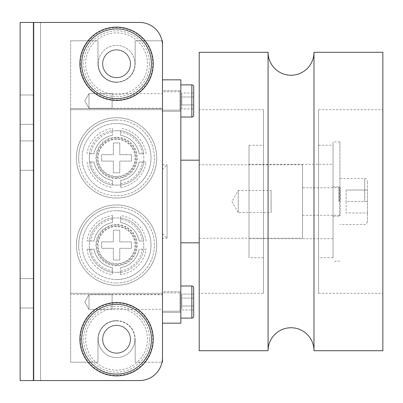 <?xml version="1.0" encoding="UTF-8"?>
<svg xmlns="http://www.w3.org/2000/svg" width="403" height="403" viewBox="0 0 403 403"><rect width="100%" height="100%" fill="white"/><g stroke="black" fill="none" stroke-linecap="round" stroke-linejoin="round"><path stroke-width="0.3" stroke-dasharray="2.02 1.51" d="M116.563 139.403A18.478 18.478 0 0 0 98.085 157.885A18.478 18.478 0 0 0 116.563 176.363A18.478 18.478 0 0 0 135.045 157.885A18.478 18.478 0 0 0 116.563 139.403M116.563 138.783A19.102 19.102 0 0 0 97.461 157.885A19.102 19.102 0 0 0 116.563 176.988A19.102 19.102 0 0 0 135.665 157.885A19.102 19.102 0 0 0 116.563 138.783M116.563 192.317A34.431 34.431 0 0 1 82.131 157.885A34.431 34.431 0 0 1 116.563 123.449A34.431 34.431 0 0 0 82.131 157.885A34.431 34.431 0 0 0 116.563 192.317A34.431 34.431 0 0 0 150.999 157.885A34.431 34.431 0 0 0 116.563 123.449A34.431 34.431 0 0 1 150.999 157.885A34.431 34.431 0 0 1 116.563 192.317M78.912 162.016A37.877 37.877 0 0 1 116.563 120.008A37.877 37.877 0 0 0 78.686 157.885A37.877 37.877 0 0 0 116.563 195.762A37.877 37.877 0 0 1 78.912 162.016M116.563 226.637A18.478 18.478 0 0 0 98.085 245.115A18.478 18.478 0 0 0 116.563 263.597A18.478 18.478 0 0 0 135.045 245.115A18.478 18.478 0 0 0 116.563 226.637M116.563 226.012A19.102 19.102 0 0 0 97.461 245.115A19.102 19.102 0 0 0 116.563 264.217A19.102 19.102 0 0 0 135.665 245.115A19.102 19.102 0 0 0 116.563 226.012M116.563 279.551A34.431 34.431 0 0 1 82.131 245.115A34.431 34.431 0 0 1 116.563 210.683A34.431 34.431 0 0 0 82.131 245.115A34.431 34.431 0 0 0 116.563 279.551A34.431 34.431 0 0 0 150.999 245.115A34.431 34.431 0 0 0 116.563 210.683A34.431 34.431 0 0 1 150.999 245.115A34.431 34.431 0 0 1 116.563 279.551M78.912 249.245A37.877 37.877 0 0 1 116.563 207.238A37.877 37.877 0 0 0 78.686 245.115A37.877 37.877 0 0 0 116.563 282.992A37.877 37.877 0 0 1 78.912 249.245M98.201 339.235A18.367 18.367 0 0 1 116.563 320.869A18.367 18.367 0 0 1 134.929 339.235A18.367 18.367 0 0 0 116.563 320.869A18.367 18.367 0 0 0 98.201 339.235A18.367 18.367 0 0 0 116.563 357.597A18.367 18.367 0 0 0 134.929 339.235A18.367 18.367 0 0 1 116.563 357.597A18.367 18.367 0 0 1 98.201 339.235M130.335 339.235A13.773 13.773 0 0 1 116.563 353.008A13.773 13.773 0 0 1 102.79 339.235A13.773 13.773 90 0 1 116.563 325.463A13.773 13.773 90 0 1 130.335 339.235A13.773 13.773 90 0 1 116.563 353.008A13.773 13.773 90 0 1 102.79 339.235A13.773 13.773 0 0 1 116.563 325.463A13.773 13.773 0 0 1 130.335 339.235M98.201 63.765A18.367 18.367 0 0 1 116.563 45.403A18.367 18.367 0 0 1 134.929 63.765A18.367 18.367 0 0 0 116.563 45.403A18.367 18.367 0 0 0 98.201 63.765A18.367 18.367 0 0 0 116.563 82.131A18.367 18.367 0 0 0 134.929 63.765A18.367 18.367 0 0 1 116.563 82.131A18.367 18.367 0 0 1 98.201 63.765M130.335 63.765A13.773 13.773 0 0 1 116.563 77.537A13.773 13.773 0 0 1 102.79 63.765A13.773 13.773 90 0 1 116.563 49.992A13.773 13.773 90 0 1 130.335 63.765A13.773 13.773 90 0 1 116.563 77.537A13.773 13.773 90 0 1 102.79 63.765A13.773 13.773 0 0 1 116.563 49.992A13.773 13.773 0 0 1 130.335 63.765M20.15 124.371L33.923 124.371L33.923 94.987L33.923 124.371L33.923 94.987L33.923 124.371L20.15 124.371L33.923 124.371L20.15 124.371L20.15 94.987L33.923 94.987L20.15 94.987L20.15 124.371L33.923 124.371L20.15 124.371L20.15 94.987L33.923 94.987L20.15 94.987M20.15 308.013L33.923 308.013L33.923 278.629L33.923 308.013L33.923 278.629L33.923 308.013L20.15 308.013L33.923 308.013L20.15 308.013L20.15 278.629L33.923 278.629L20.15 278.629L20.15 308.013L33.923 308.013L20.15 308.013L20.15 278.629L33.923 278.629L20.15 278.629M20.15 170.283L33.923 170.283L33.923 140.899L33.923 170.283L33.923 140.899L33.923 170.283L20.15 170.283L33.923 170.283L20.15 170.283L20.15 140.899L33.923 140.899L20.15 140.899L20.15 170.283L33.923 170.283L20.15 170.283L20.15 140.899L33.923 140.899L20.15 140.899M130.567 339.235A14.004 14.004 0 0 1 116.563 353.24A14.004 14.004 0 0 1 102.558 339.235A14.004 14.004 0 0 0 116.563 353.24A14.004 14.004 0 0 0 130.567 339.235A14.004 14.004 0 0 0 116.563 325.231A14.004 14.004 0 0 0 102.558 339.235A14.004 14.004 0 0 1 116.563 325.231A14.004 14.004 0 0 1 130.567 339.235M130.567 63.765A14.004 14.004 0 0 1 116.563 77.769A14.004 14.004 0 0 1 102.558 63.765A14.004 14.004 0 0 0 116.563 77.769A14.004 14.004 0 0 0 130.567 63.765A14.004 14.004 0 0 0 116.563 49.76A14.004 14.004 0 0 0 102.558 63.765A14.004 14.004 0 0 1 116.563 49.76A14.004 14.004 0 0 1 130.567 63.765M33.373 380.553L20.15 380.553L20.15 22.447L33.373 22.447L33.373 380.553L139.519 380.553L33.923 380.553L40.537 380.553L40.537 22.447L33.923 22.447L33.923 380.553L33.923 22.447L40.537 22.447L40.537 380.553M40.537 22.447L139.519 22.447A22.956 22.956 0 0 1 162.474 45.403A22.956 22.956 0 0 0 139.519 22.447A22.956 22.956 0 0 1 162.474 45.403L162.474 109.676L70.651 109.676L162.474 109.676L162.474 357.597A22.956 22.956 0 0 1 139.519 380.553A22.956 22.956 0 0 0 162.474 357.597A22.956 22.956 0 0 1 139.519 380.553M162.474 45.403L162.474 357.597L162.474 45.403M119.777 248.329L119.777 260.036L113.349 260.036L113.349 248.329L101.642 248.329L101.642 241.901L113.349 241.901L113.349 230.194L119.777 230.194L119.777 241.901L131.484 241.901L131.484 248.329L119.777 248.329L131.484 248.329L131.484 241.901L119.777 241.901L119.777 230.194L113.349 230.194L113.349 241.901L101.642 241.901L101.642 248.329L113.349 248.329L113.349 260.036L119.777 260.036L119.777 248.329L131.484 248.329L131.484 241.901L119.777 241.901L119.777 230.194L113.349 230.194L113.349 241.901L101.642 241.901L101.642 248.329L113.349 248.329L113.349 260.036L119.777 260.036L119.777 248.329L131.484 248.329L131.484 241.901L119.777 241.901L119.777 230.194L113.349 230.194L113.349 241.901L101.642 241.901L101.642 248.329L113.349 248.329L113.349 260.036L119.777 260.036L119.777 248.329M139.519 22.447L33.373 22.447M162.474 293.324L70.651 293.324L70.651 109.676L70.651 293.324L162.474 293.324M119.777 161.099L119.777 172.806L113.349 172.806L113.349 161.099L101.642 161.099L101.642 154.671L113.349 154.671L113.349 142.964L119.777 142.964L119.777 154.671L131.484 154.671L131.484 161.099L119.777 161.099L131.484 161.099L131.484 154.671L119.777 154.671L119.777 142.964L113.349 142.964L113.349 154.671L101.642 154.671L101.642 161.099L113.349 161.099L113.349 172.806L119.777 172.806L119.777 161.099L131.484 161.099L131.484 154.671L119.777 154.671L119.777 142.964L113.349 142.964L113.349 154.671L101.642 154.671L101.642 161.099L113.349 161.099L113.349 172.806L119.777 172.806L119.777 161.099L131.484 161.099L131.484 154.671L119.777 154.671L119.777 142.964L113.349 142.964L113.349 154.671L101.642 154.671L101.642 161.099L113.349 161.099L113.349 172.806L119.777 172.806L119.777 161.099M116.563 282.992A37.877 37.877 0 0 0 154.44 245.115A37.877 37.877 0 0 0 116.563 207.238A37.877 37.877 0 0 1 154.44 245.115A37.877 37.877 0 0 1 116.563 282.992M146.118 249.245L143.8 249.245A27.545 27.545 0 0 1 120.693 272.352L120.693 274.67A29.842 29.842 0 0 0 146.118 249.245L142.405 249.245A26.17 26.17 0 0 1 120.693 270.957L120.693 272.352A27.545 27.545 0 0 0 143.8 249.245L142.405 249.245M87.008 240.984L89.33 240.984A27.545 27.545 0 0 1 112.432 217.882L112.432 215.56A29.842 29.842 0 0 0 87.008 240.984L90.72 240.984A26.17 26.17 0 0 1 112.432 219.272L112.432 222.537A22.956 22.956 0 0 0 93.985 240.984L90.72 240.984M120.693 274.67L120.693 270.957M112.432 215.56L112.432 219.272M142.405 240.984L139.146 240.984A22.956 22.956 0 0 0 120.693 222.537L120.693 215.56L120.693 222.537A22.956 22.956 0 0 1 139.146 240.984L142.405 240.984A26.17 26.17 0 0 0 120.693 219.272M93.985 240.984A22.956 22.956 0 0 1 112.432 222.537L112.432 217.882A27.545 27.545 0 0 0 89.33 240.984L93.985 240.984A22.956 22.956 0 0 1 112.432 222.537A22.956 22.956 0 0 0 93.985 240.984L89.652 240.984A27.228 27.228 0 0 0 89.652 249.245L93.985 249.245A22.956 22.956 0 0 0 112.432 267.698L112.432 274.67L112.432 267.698A22.956 22.956 0 0 1 93.985 249.245L87.008 249.245L93.985 249.245A22.956 22.956 0 0 0 112.432 267.698A22.956 22.956 0 0 1 93.985 249.245L89.652 249.245A27.228 27.228 0 0 1 89.652 240.984L93.985 240.984M120.693 267.698A22.956 22.956 0 0 0 139.146 249.245A22.956 22.956 0 0 1 120.693 267.698A22.956 22.956 0 0 0 139.146 249.245L143.473 249.245A27.228 27.228 0 0 0 143.473 240.984L139.146 240.984A22.956 22.956 0 0 0 120.693 222.537L120.693 218.204A27.228 27.228 0 0 0 112.432 218.204A27.228 27.228 0 0 1 120.693 218.204L120.693 222.537A22.956 22.956 0 0 1 139.146 240.984L143.473 240.984A27.228 27.228 0 0 1 143.473 249.245L139.146 249.245A22.956 22.956 0 0 1 120.693 267.698L120.693 272.025L120.693 267.698M146.118 240.984A29.842 29.842 0 0 0 120.693 215.56M120.693 217.882A27.545 27.545 0 0 1 143.8 240.984A27.545 27.545 0 0 0 120.693 217.882M90.72 249.245A26.17 26.17 0 0 0 112.432 270.957M87.008 249.245A29.842 29.842 0 0 0 112.432 274.67M112.432 272.352A27.545 27.545 0 0 1 89.33 249.245A27.545 27.545 0 0 0 112.432 272.352M116.563 120.008A37.877 37.877 0 0 1 154.44 157.885A37.877 37.877 0 0 1 116.563 195.762A37.877 37.877 0 0 0 154.44 157.885A37.877 37.877 0 0 0 116.563 120.008M139.146 153.755L143.8 153.755A27.545 27.545 0 0 0 120.693 130.648L120.693 135.302A22.956 22.956 0 0 1 139.146 153.755A22.956 22.956 0 0 0 120.693 135.302L120.693 130.648A27.545 27.545 0 0 1 143.8 153.755L139.146 153.755A22.956 22.956 0 0 0 120.693 135.302A22.956 22.956 0 0 1 139.146 153.755L143.473 153.755L139.146 153.755M143.8 162.016L139.146 162.016A22.956 22.956 0 0 1 120.693 180.463L120.693 185.118A27.545 27.545 0 0 0 143.8 162.016A27.545 27.545 0 0 1 120.693 185.118L120.693 187.44A29.842 29.842 0 0 0 146.118 162.016L143.8 162.016M93.985 162.016L89.33 162.016A27.545 27.545 0 0 0 112.432 185.118L112.432 180.463A22.956 22.956 0 0 1 93.985 162.016A22.956 22.956 0 0 0 112.432 180.463L112.432 185.118A27.545 27.545 0 0 1 89.33 162.016L93.985 162.016A22.956 22.956 0 0 0 112.432 180.463L112.432 184.796A27.228 27.228 0 0 0 116.563 185.108A27.228 27.228 0 0 1 112.432 184.796L112.432 180.463A22.956 22.956 0 0 1 93.985 162.016L89.652 162.016L93.985 162.016M112.432 128.33L112.432 130.648A27.545 27.545 0 0 0 89.33 153.755L93.985 153.755A22.956 22.956 0 0 1 112.432 135.302A22.956 22.956 0 0 0 93.985 153.755L89.33 153.755A27.545 27.545 0 0 1 112.432 130.648L112.432 128.33A29.842 29.842 0 0 0 87.008 153.755M120.693 187.44L120.693 183.728A26.17 26.17 0 0 0 142.405 162.016L146.118 162.016M112.432 132.043A26.17 26.17 0 0 0 90.72 153.755M142.405 153.755A26.17 26.17 0 0 0 120.693 132.043M120.693 183.728L120.693 180.463A22.956 22.956 0 0 0 139.146 162.016L142.405 162.016M146.118 153.755A29.842 29.842 0 0 0 120.693 128.33M90.72 162.016A26.17 26.17 0 0 0 112.432 183.728M87.008 162.016A29.842 29.842 0 0 0 112.432 187.44M116.563 272.342A27.228 27.228 0 0 1 112.432 272.025A27.228 27.228 0 0 0 120.693 272.025A27.228 27.228 0 0 1 116.563 272.342M116.563 265.154A20.039 20.039 0 0 1 96.529 245.115A20.039 20.039 0 0 1 116.563 225.081A20.039 20.039 0 0 1 136.602 245.115A20.039 20.039 0 0 1 116.563 265.154M116.563 224.456A20.659 20.659 0 0 0 95.904 245.115A20.659 20.659 0 0 0 116.563 265.773A20.659 20.659 0 0 0 137.227 245.115A20.659 20.659 0 0 0 116.563 224.456M112.432 218.204L112.432 222.537L112.432 218.204M112.432 267.698L112.432 272.025L112.432 267.698M116.563 130.658A27.228 27.228 0 0 0 112.432 130.975A27.228 27.228 0 0 1 120.693 130.975A27.228 27.228 0 0 0 116.563 130.658M116.563 177.919A20.039 20.039 0 0 1 96.529 157.885A20.039 20.039 0 0 1 116.563 137.846A20.039 20.039 0 0 1 136.602 157.885A20.039 20.039 0 0 1 116.563 177.919M116.563 137.227A20.659 20.659 0 0 0 95.904 157.885A20.659 20.659 0 0 0 116.563 178.544A20.659 20.659 0 0 0 137.227 157.885A20.659 20.659 0 0 0 116.563 137.227M139.146 162.016A22.956 22.956 0 0 1 120.693 180.463A22.956 22.956 0 0 0 139.146 162.016L143.473 162.016A27.228 27.228 0 0 0 143.473 153.755A27.228 27.228 0 0 1 143.473 162.016L139.146 162.016M120.693 184.796L120.693 180.463L120.693 184.796A27.228 27.228 0 0 1 116.563 185.108A27.228 27.228 0 0 0 120.693 184.796M120.693 135.302L120.693 130.975L120.693 135.302M93.985 153.755L89.652 153.755A27.228 27.228 0 0 0 89.652 162.016A27.228 27.228 0 0 1 89.652 153.755L93.985 153.755A22.956 22.956 0 0 1 112.432 135.302A22.956 22.956 0 0 0 93.985 153.755M112.432 130.975L112.432 135.302L112.432 130.975M313.982 350.711L313.982 52.289M302.507 201.5L302.507 187.727L302.507 201.5M339.9 201.5L339.9 186.811L339.9 201.5M367.471 201.5L367.471 181.3L367.471 221.7L367.471 190.025L367.471 212.975L367.471 201.5L346.117 201.5L346.117 212.975L367.471 212.975L346.117 212.975L346.117 201.5L367.471 201.5M339.92 201.5L339.92 141.816L339.92 201.5M191.858 84.887L191.858 117.021L191.858 84.887L191.858 117.021L180.841 117.021L180.841 84.887L191.858 84.887A1.839 1.839 0 0 1 193.697 86.721L193.697 115.187L193.697 86.721M191.858 285.979L191.858 318.113L191.858 285.979L191.858 318.113L180.841 318.113L180.841 285.979L191.858 285.979A1.839 1.839 0 0 1 193.697 287.813L193.697 316.279L193.697 287.813M180.841 160.177L180.841 242.823L180.841 160.177M199.203 242.823L199.203 160.177L199.203 242.823M199.203 238.228L302.507 238.228L302.507 164.772L199.203 164.772L199.203 238.228L199.203 164.772M116.563 204.946A40.174 40.174 0 0 1 156.737 245.115A40.174 40.174 0 0 1 116.563 285.289A40.174 40.174 0 0 1 76.394 245.115A40.174 40.174 0 0 1 116.563 204.946A40.174 40.174 0 0 1 156.737 245.115A40.174 40.174 0 0 1 116.563 285.289A40.174 40.174 0 0 1 76.394 245.115A40.174 40.174 0 0 1 116.563 204.946M116.563 117.711A40.174 40.174 0 0 1 156.737 157.885A40.174 40.174 0 0 1 116.563 198.054A40.174 40.174 0 0 1 76.394 157.885A40.174 40.174 0 0 1 116.563 117.711A40.174 40.174 0 0 1 156.737 157.885A40.174 40.174 0 0 1 116.563 198.054A40.174 40.174 0 0 1 76.394 157.885A40.174 40.174 0 0 1 116.563 117.711M89.018 93.607L89.018 108.301L162.474 108.301L162.474 93.607L89.018 93.607L84.776 100.957L89.018 108.301L89.018 93.607L89.018 108.301L112.11 108.301L112.11 93.607L112.11 108.301L112.11 93.607L89.018 93.607L84.776 100.957L89.018 108.301L89.018 93.607L89.018 108.301L112.11 108.301L112.11 93.607L112.11 108.301L112.11 93.607L89.018 93.607L84.776 100.957L89.018 108.301L89.018 93.607M89.018 294.699L89.018 309.393L162.474 309.393L162.474 294.699L89.018 294.699L84.776 302.043L89.018 309.393L89.018 294.699L89.018 309.393L112.11 309.393L112.11 294.699L112.11 309.393L112.11 294.699L89.018 294.699L84.776 302.043L89.018 309.393L89.018 294.699L89.018 309.393L112.11 309.393L112.11 294.699L112.11 309.393L112.11 294.699L89.018 294.699L84.776 302.043L89.018 309.393L89.018 294.699M116.563 82.358A18.593 18.593 0 0 0 135.156 63.765A18.593 18.593 0 0 1 116.563 82.358A18.593 18.593 0 0 1 97.969 63.765L97.969 40.809L70.651 40.809L97.969 40.809L97.969 63.765A18.593 18.593 0 0 0 116.563 82.358M116.563 320.642A18.593 18.593 0 0 1 135.156 339.235A18.593 18.593 0 0 0 116.563 320.642A18.593 18.593 0 0 0 97.969 339.235L97.969 362.191L70.651 362.191L97.969 362.191L97.969 339.235A18.593 18.593 0 0 1 116.563 320.642M180.841 318.113L180.841 285.979M193.697 294.094L193.697 309.998L193.697 294.094L193.697 306.023L193.697 294.094L181.788 294.094L181.788 298.069L193.697 298.069L181.788 298.069L181.788 294.094L193.697 294.094M180.841 117.021L180.841 84.887M193.697 93.002L193.697 108.906L193.697 93.002L193.697 104.931L193.697 93.002L193.697 96.977L181.788 96.977L181.788 93.002L193.697 93.002L181.788 93.002L181.788 104.931L193.697 104.931L181.788 104.931L181.788 108.906L193.697 108.906L181.788 108.906L181.788 96.977L193.697 96.977M333.034 201.5L333.034 141.816L333.034 201.5M318.577 293.324L382.85 293.324L382.85 109.676L318.577 109.676L318.577 293.324L318.577 109.676M263.481 109.676L263.481 293.324L263.481 109.676L199.203 109.676L199.203 293.324L263.481 293.324M263.481 257.744L249.019 257.744L249.019 145.256L263.481 145.256L263.481 257.744L263.481 145.256M333.034 257.744L318.577 257.744L318.577 145.256L333.034 145.256L333.034 257.744L333.034 145.256M249.019 238.687L249.019 164.313L333.034 164.313L333.034 238.687L249.019 238.687L249.019 164.313M333.034 238.687L333.034 164.313M318.577 145.256L318.577 257.744M249.019 145.256L249.019 257.744M199.203 293.324L199.203 109.676M382.85 109.676L382.85 293.324M268.071 52.289L268.071 350.711M382.85 350.711L382.85 52.289M199.203 52.289L199.203 350.711M181.788 306.023L193.697 306.023L181.788 306.023L181.788 309.998L193.697 309.998L181.788 309.998L181.788 298.069L181.788 306.023L193.697 306.023L181.788 306.023L181.788 298.069L193.697 298.069L181.788 298.069L181.788 306.023M162.011 40.809L135.156 40.809L162.474 40.809L162.474 108.528L70.651 108.528L70.651 294.472L162.474 294.472L162.474 362.191L135.156 362.191L162.011 362.191M135.156 339.235L135.156 362.191L135.156 339.235M70.651 40.809L70.651 362.191L70.651 294.472L162.474 294.472L162.474 108.528L70.651 108.528L70.651 40.809M135.156 40.809L135.156 63.765L135.156 40.809M162.474 294.699L162.474 309.393M162.474 93.607L162.474 108.301M162.474 79.834L162.474 323.166L162.474 79.834L180.841 79.834L180.841 323.166L162.474 323.166M302.507 164.772L302.507 238.228M181.788 294.094L181.788 298.069L181.788 294.094M181.788 104.931L193.697 104.931L181.788 104.931L181.788 96.977L181.788 104.931M181.788 93.002L181.788 96.977L181.788 93.002M346.117 190.025L367.471 190.025L346.117 190.025L346.117 201.5L346.117 190.025M271.058 212.457L271.058 201.5L271.118 212.517L271.118 201.5L271.118 212.517L238.228 212.517L238.228 190.483L271.118 190.483L271.058 201.5L271.058 190.543M238.228 212.517L231.866 201.5L238.228 190.483L238.228 212.517M180.841 111.283L180.841 90.625L162.474 90.625L162.474 111.283L180.841 111.283L180.841 90.625L180.841 111.283L162.474 111.283L162.474 90.625L162.474 111.283L162.474 90.625L180.841 90.625L180.841 111.283M179.919 91.773A0.917 0.917 0 0 0 180.841 90.851L180.841 111.057A0.917 0.917 0 0 0 179.919 110.135L162.474 110.135L162.474 91.773L179.919 91.773A0.917 0.917 0 0 0 180.841 90.851L180.841 111.057A0.917 0.917 0 0 0 179.919 110.135L162.474 110.135L162.474 91.773L162.474 110.135L162.474 91.773L179.919 91.773L179.919 110.135L179.919 91.773M180.841 312.375L180.841 291.717L162.474 291.717L162.474 312.375L180.841 312.375L180.841 291.717L180.841 312.375L162.474 312.375L162.474 291.717L162.474 312.375L162.474 291.717L180.841 291.717L180.841 312.375M179.919 292.865A0.917 0.917 0 0 0 180.841 291.943L180.841 312.149A0.917 0.917 0 0 0 179.919 311.227L162.474 311.227L162.474 292.865L179.919 292.865A0.917 0.917 0 0 0 180.841 291.943L180.841 312.149A0.917 0.917 0 0 0 179.919 311.227L162.474 311.227L162.474 292.865L162.474 311.227L162.474 292.865L179.919 292.865L179.919 311.227L179.919 292.865M162.474 233.639L167.069 238.228L167.069 164.772L162.474 169.361L162.474 233.639L162.474 169.361M162.474 164.772L167.069 164.772L167.069 238.228L162.474 238.228L162.474 164.772L162.474 238.228M80.414 339.235A36.149 36.149 0 0 0 116.563 375.384A36.149 36.149 0 0 0 152.712 339.235A36.149 36.149 0 0 0 116.563 303.086A36.149 36.149 0 0 0 80.414 339.235M80.414 63.765A36.149 36.149 0 0 0 116.563 99.914A36.149 36.149 0 0 0 152.712 63.765A36.149 36.149 0 0 0 116.563 27.616A36.149 36.149 0 0 0 80.414 63.765M147.463 339.235A30.9 30.9 0 0 0 116.563 308.335A30.9 30.9 0 0 0 85.663 339.235A30.9 30.9 0 0 0 116.563 370.135A30.9 30.9 0 0 0 147.463 339.235M149.498 339.235A32.935 32.935 0 0 0 116.563 306.3A32.935 32.935 0 0 0 83.628 339.235A32.935 32.935 0 0 0 116.563 372.171A32.935 32.935 0 0 0 149.498 339.235M147.463 63.765A30.9 30.9 0 0 0 116.563 32.865A30.9 30.9 0 0 0 85.663 63.765A30.9 30.9 0 0 0 116.563 94.665A30.9 30.9 0 0 0 147.463 63.765M149.498 63.765A32.935 32.935 0 0 0 116.563 30.83A32.935 32.935 0 0 0 83.628 63.765A32.935 32.935 0 0 0 116.563 96.7A32.935 32.935 0 0 0 149.498 63.765M338.777 201.5L338.777 187.727L338.777 201.5M364.715 201.5L364.715 178.544L364.715 201.5M333.034 186.811L339.9 186.811L338.777 187.727L302.507 187.727M339.92 178.544L364.715 178.544C364.831 179.003 365.677 177.169 367.471 181.3M339.92 141.816L333.034 141.816M302.507 215.273L338.777 215.273L339.9 216.189L333.034 216.189M339.92 261.184L333.034 261.184M367.471 221.7C365.677 225.831 364.831 223.997 364.715 224.456L339.92 224.456M340.197 201.5L340.197 215.273L339.92 214.995L339.648 215.273L339.648 187.727L339.92 188.005L340.197 187.727L340.197 215.273L339.92 215.55L339.648 215.273L339.648 187.727L339.92 187.45L340.197 187.727L340.197 201.5"/><path stroke-width="0.6" d="M79.895 339.235A36.673 36.673 0 0 0 116.563 375.903A36.673 36.673 0 0 0 153.236 339.235A36.673 36.673 0 0 0 116.563 302.562A36.673 36.673 0 0 0 79.895 339.235M79.895 63.765A36.673 36.673 0 0 0 116.563 100.438A36.673 36.673 0 0 0 153.236 63.765A36.673 36.673 0 0 0 116.563 27.097A36.673 36.673 0 0 0 79.895 63.765M20.15 94.987L20.15 124.371M20.15 278.629L20.15 308.013M20.15 140.899L20.15 170.283M33.373 380.553L139.519 380.553A22.956 22.956 0 0 0 162.474 357.597L162.474 45.403A22.956 22.956 0 0 0 139.519 22.447L20.15 22.447L20.15 380.553L33.373 380.553L33.373 22.447M40.537 380.553L139.519 380.553M40.537 22.447L139.519 22.447M313.982 350.711A22.956 22.956 0 0 0 291.026 327.755A22.956 22.956 0 0 0 268.071 350.711L199.203 350.711L199.203 52.289L268.071 52.289A22.956 22.956 0 0 0 291.026 75.245A22.956 22.956 0 0 0 313.982 52.289L313.982 350.711L382.85 350.711L382.85 52.289L313.982 52.289M180.841 84.887L191.858 84.887A1.839 1.839 0 0 1 193.697 86.721L193.697 115.187A1.839 1.839 0 0 1 191.858 117.021L180.841 117.021M180.841 285.979L191.858 285.979A1.839 1.839 0 0 1 193.697 287.813L193.697 316.279A1.839 1.839 0 0 1 191.858 318.113L180.841 318.113M180.841 242.823L199.203 242.823M199.203 160.177L180.841 160.177M193.697 287.813L193.697 316.279A1.839 1.839 0 0 1 191.858 318.113L191.858 285.979M193.697 96.977L193.697 115.187A1.839 1.839 0 0 1 191.858 117.021L191.858 84.887M193.697 86.721L193.697 93.002M268.071 350.711L268.071 52.289M162.011 362.191L162.474 362.191L162.474 40.809L162.011 40.809M162.474 323.166L180.841 323.166L180.841 79.834L162.474 79.834M151.432 339.235A34.87 34.87 0 0 0 116.563 304.366A34.87 34.87 0 0 0 81.693 339.235A34.87 34.87 0 0 0 116.563 374.105A34.87 34.87 0 0 0 151.432 339.235M151.432 63.765A34.87 34.87 0 0 0 116.563 28.895A34.87 34.87 0 0 0 81.693 63.765A34.87 34.87 0 0 0 116.563 98.634A34.87 34.87 0 0 0 151.432 63.765"/></g></svg>
